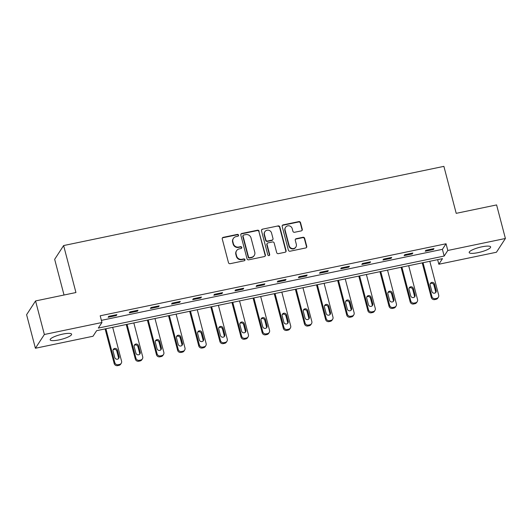 <?xml version="1.0" encoding="UTF-8"?>
<svg xmlns="http://www.w3.org/2000/svg" width="532" height="532" viewBox="0 0 532 532"><rect width="100%" height="100%" fill="white"/><g stroke="black" fill="none" stroke-linecap="round" stroke-linejoin="round"><path stroke-width="0.8" d="M238.542 235.131A0.978 0.924 33.1 0 0 237.365 234.406L223.234 237.345A1.397 1.323 33.1 0 0 222.25 238.941L228.474 262.655A1.397 1.323 33.1 0 0 230.15 263.692L244.281 260.753A0.978 0.924 33.1 0 0 244.973 259.636A0.978 0.924 33.1 0 0 243.796 258.904L241.967 259.29A4.462 4.243 33.1 0 1 236.607 255.958L236.088 253.983A4.462 4.243 33.1 0 1 239.24 248.883L241.069 248.504A0.978 0.924 33.1 0 0 241.754 247.387A0.978 0.924 33.1 0 0 240.584 246.655L238.755 247.034A4.462 4.243 33.1 0 1 233.388 243.709L232.87 241.734A4.462 4.243 33.1 0 1 236.022 236.627L237.851 236.248A0.978 0.924 33.1 0 0 238.542 235.131M238.283 236.028A0.978 0.924 33.1 0 0 237.126 234.778L222.994 237.718A1.397 1.323 33.1 0 0 222.31 238.103M244.713 260.534A0.978 0.924 33.1 0 0 243.556 259.277L241.728 259.663L241.967 259.29M241.495 248.284A0.978 0.924 33.1 0 0 240.338 247.028L238.509 247.407L238.755 247.034M478.029 252.64A11.086 2.394 -14.7 0 1 469.191 252.547A11.086 2.394 -14.7 0 1 481.806 246.835A11.086 2.394 -14.7 0 1 490.637 246.921A11.086 2.394 -14.7 0 1 478.029 252.64M58.999 339.901A11.086 2.394 -14.7 0 1 50.168 339.808A11.086 2.394 -14.7 0 1 62.776 334.096A11.086 2.394 -14.7 0 1 71.607 334.189A11.086 2.394 -14.7 0 1 58.999 339.901M301.292 230.888A1.397 1.323 33.1 0 0 302.276 229.292L300.533 222.642A1.397 1.323 33.1 0 0 298.858 221.598L283.164 224.87A1.397 1.323 33.1 0 0 282.179 226.466L288.397 250.173A1.397 1.323 33.1 0 0 290.073 251.217L305.767 247.945A1.397 1.323 33.1 0 0 306.751 246.349L304.643 238.316A1.397 1.323 33.1 0 0 302.967 237.279L296.251 238.675A1.397 1.323 33.1 0 0 295.267 240.271L296.311 244.255A3.731 3.544 33.1 0 1 292.208 248.524A3.731 3.544 33.1 0 1 289.195 245.737L285.099 230.123A3.731 3.544 33.1 0 1 289.209 225.854A3.731 3.544 33.1 0 1 292.221 228.647L292.899 231.247A1.397 1.323 33.1 0 0 294.575 232.285L301.292 230.888M35.405 348.254L26.6 314.705L35.558 300.939L75.943 292.534L63.621 245.558L443.888 166.363L456.21 213.339L496.595 204.926L505.4 238.482L496.442 252.241L438.847 264.238L442.478 258.658L96.631 330.678L93 336.257L35.405 348.254L44.362 334.495L101.958 322.498L98.327 328.078L444.173 256.052L447.804 250.472L505.4 238.482M35.558 300.939L44.362 334.495M101.399 320.357L442.411 249.342L446.042 243.762L100.196 315.789L101.958 322.498M446.042 243.762L447.804 250.472M259.164 231.254A1.397 1.323 33.1 0 0 257.488 230.216L241.794 233.482A1.397 1.323 33.1 0 0 240.81 235.078L247.028 258.791A1.397 1.323 33.1 0 0 248.703 259.829L264.397 256.564A1.397 1.323 33.1 0 0 265.382 254.968L258.924 231.626A1.397 1.323 33.1 0 0 257.249 230.589L241.548 233.854A1.397 1.323 33.1 0 0 240.863 234.24M262.476 229.179L278.17 225.907A1.397 1.323 33.1 0 1 279.845 226.945L286.07 250.658A1.397 1.323 33.1 0 1 285.086 252.254L278.369 253.651A1.397 1.323 33.1 0 1 276.693 252.614L274.166 242.998A1.397 1.323 33.1 0 0 272.49 241.954L268.035 242.885A1.397 1.323 33.1 0 0 267.051 244.481L269.677 254.489A0.978 0.924 33.1 0 1 268.607 255.606A0.978 0.924 33.1 0 1 267.815 254.881L261.491 230.768A1.397 1.323 33.1 0 1 262.476 229.179L278.17 225.907M63.621 245.558L54.663 259.317L64.026 295.014M108.136 317.272L116.269 315.576L116.874 314.645L108.741 316.341L108.136 317.272M129.276 312.869L137.409 311.173L138.014 310.242L129.881 311.938L129.276 312.869M150.416 308.467L158.549 306.771L159.154 305.84L151.022 307.536L150.416 308.467M171.557 304.058L179.69 302.369L180.295 301.438L172.162 303.134L171.557 304.058M192.697 299.656L200.83 297.967L201.435 297.036L193.302 298.731L192.697 299.656M213.844 295.253L221.97 293.564L222.576 292.633L214.449 294.329L213.844 295.253M234.984 290.851L243.111 289.162L243.716 288.231L235.59 289.927L234.984 290.851M256.125 286.449L264.258 284.76L264.863 283.829L256.73 285.518L256.125 286.449M277.265 282.046L285.398 280.357L286.003 279.426L277.87 281.115L277.265 282.046M298.405 277.644L306.538 275.955L307.144 275.024L299.011 276.713L298.405 277.644M319.546 273.242L327.679 271.546L328.284 270.622L320.151 272.311L319.546 273.242M340.686 268.84L348.819 267.144L349.424 266.219L341.291 267.909L340.686 268.84M361.827 264.437L369.959 262.742L370.565 261.817L362.432 263.506L361.827 264.437M382.967 260.035L391.1 258.339L391.705 257.415L383.572 259.104L382.967 260.035M404.114 255.633L412.24 253.937L412.845 253.006L404.719 254.702L404.114 255.633M425.254 251.23L433.381 249.535L433.986 248.604L425.859 250.299L425.254 251.23M437.643 259.663L438.847 264.238M442.411 249.342L444.173 256.052M116.269 315.576L116.069 314.811M137.409 311.173L137.209 310.409M158.549 306.771L158.35 306.006M179.69 302.369L179.49 301.604M200.83 297.967L200.631 297.202M221.97 293.564L221.771 292.8M243.111 289.162L242.911 288.397M264.258 284.76L264.052 283.995M285.398 280.357L285.199 279.593M306.538 275.955L306.339 275.19M327.679 271.546L327.479 270.788M348.819 267.144L348.62 266.386M369.959 262.742L369.76 261.983M391.1 258.339L390.9 257.581M412.24 253.937L412.041 253.179M433.381 249.535L433.181 248.777M233.388 238.409L233.149 238.782A4.462 4.243 33.1 0 0 232.63 242.107L232.87 241.734M238.509 247.407A4.462 4.243 33.1 0 1 233.149 244.082L232.63 242.107M236.6 250.658L236.361 251.031A4.462 4.243 33.1 0 0 235.842 254.356L236.088 253.983M241.728 259.663A4.462 4.243 33.1 0 1 236.361 256.331L235.842 254.356M265.082 256.178A1.397 1.323 33.1 0 0 265.142 255.34L258.924 231.626M243.736 235.024A0.978 0.924 33.1 0 0 243.051 236.142L248.511 256.956A0.978 0.924 33.1 0 0 249.681 257.681L251.609 257.282A4.462 4.243 33.1 0 0 254.762 252.181L251.031 237.95A4.462 4.243 33.1 0 0 245.664 234.619L243.736 235.024M243.164 235.41L242.918 235.782A0.978 0.924 33.1 0 0 242.805 236.514L243.051 236.142M254.243 255.5L254.003 255.872A4.462 4.243 33.1 0 1 251.37 257.654L249.442 258.053A0.978 0.924 33.1 0 1 248.264 257.328L242.805 236.514M285.77 251.875A1.397 1.323 33.1 0 0 285.83 251.031L279.606 227.317A1.397 1.323 33.1 0 0 277.93 226.28M267.21 243.443L266.971 243.809A1.397 1.323 33.1 0 0 266.811 244.853L269.438 254.861L269.677 254.489M269.418 255.387A0.978 0.924 33.1 0 0 269.438 254.861M271.553 233.016A3.731 3.544 33.1 0 0 264.863 231.726A3.731 3.544 33.1 0 0 264.431 234.499L265.874 239.999A1.397 1.323 33.1 0 0 267.549 241.043L272.012 240.112A1.397 1.323 33.1 0 0 272.996 238.516L271.553 233.016M264.863 231.726L264.623 232.092A3.731 3.544 33.1 0 0 264.191 234.871L264.431 234.499M272.83 239.553L272.59 239.925A1.397 1.323 33.1 0 1 271.766 240.484L267.31 241.415A1.397 1.323 33.1 0 1 265.634 240.371L264.191 234.871M262.236 229.551A1.397 1.323 33.1 0 0 261.551 229.93M285.531 227.35L285.292 227.723A3.731 3.544 33.1 0 0 284.859 230.496L285.099 230.123M295.885 247.034L295.639 247.4A3.731 3.544 33.1 0 1 288.956 246.11L284.859 230.496M306.459 247.566A1.397 1.323 33.1 0 0 306.512 246.722L304.404 238.688A1.397 1.323 33.1 0 0 302.728 237.651L296.011 239.048A1.397 1.323 33.1 0 0 295.327 239.427M301.983 230.509A1.397 1.323 33.1 0 0 302.036 229.664L300.294 223.014A1.397 1.323 33.1 0 0 298.618 221.97L282.918 225.242A1.397 1.323 33.1 0 0 282.233 225.621M105.11 328.916L114.187 363.516A2.84 2.7 -146.9 0 0 117.605 365.637L118.955 365.351A2.84 2.7 -146.9 0 0 120.638 364.221L121.243 363.289A2.84 2.7 33.1 0 0 121.569 361.175L112.691 327.333M121.243 363.289A2.84 2.7 33.1 0 1 119.56 364.42L118.21 364.706A2.84 2.7 33.1 0 1 114.792 362.585L105.915 328.749M118.45 358.708A2.274 2.161 33.1 0 0 118.476 357.524L116.787 351.08A2.274 2.161 33.1 0 0 113.077 349.87M119.082 356.593L117.392 350.156A2.274 2.161 33.1 0 0 113.316 349.364A2.274 2.161 33.1 0 0 113.057 351.053L114.746 357.497A2.274 2.161 33.1 0 0 118.822 358.289A2.274 2.161 33.1 0 0 119.082 356.593L118.476 357.524M126.25 324.513L135.328 359.113A2.84 2.7 -146.9 0 0 138.746 361.228L140.096 360.949A2.84 2.7 -146.9 0 0 141.778 359.818L142.383 358.887A2.84 2.7 33.1 0 0 142.709 356.773L133.831 322.931M142.383 358.887A2.84 2.7 33.1 0 1 140.707 360.018L139.351 360.304A2.84 2.7 33.1 0 1 135.933 358.182L127.055 324.347M139.597 354.305A2.274 2.161 33.1 0 0 139.617 353.122L137.928 346.678A2.274 2.161 33.1 0 0 134.224 345.468M140.222 352.191L138.533 345.753A2.274 2.161 33.1 0 0 134.456 344.962A2.274 2.161 33.1 0 0 134.197 346.651L135.886 353.095A2.274 2.161 33.1 0 0 139.963 353.886A2.274 2.161 33.1 0 0 140.222 352.191L139.617 353.122M147.391 320.111L156.468 354.711A2.84 2.7 -146.9 0 0 159.886 356.826L161.243 356.546A2.84 2.7 -146.9 0 0 162.918 355.409L163.524 354.485A2.84 2.7 33.1 0 0 163.849 352.37L154.972 318.528M163.524 354.485A2.84 2.7 33.1 0 1 161.848 355.615L160.491 355.901A2.84 2.7 33.1 0 1 157.073 353.78L148.195 319.945M160.737 349.903A2.274 2.161 33.1 0 0 160.757 348.719L159.068 342.276A2.274 2.161 33.1 0 0 155.364 341.065M161.362 347.788L159.673 341.351A2.274 2.161 33.1 0 0 155.603 340.56A2.274 2.161 33.1 0 0 155.337 342.249L157.026 348.693A2.274 2.161 33.1 0 0 161.103 349.484A2.274 2.161 33.1 0 0 161.362 347.788L160.757 348.719M168.531 315.709L177.608 350.309A2.84 2.7 -146.9 0 0 181.026 352.423L182.383 352.144A2.84 2.7 -146.9 0 0 184.059 351.007L184.664 350.083A2.84 2.7 33.1 0 0 184.99 347.968L176.119 314.126M184.664 350.083A2.84 2.7 33.1 0 1 182.988 351.213L181.631 351.499A2.84 2.7 33.1 0 1 178.213 349.378L169.342 315.536M181.877 345.501A2.274 2.161 33.1 0 0 181.897 344.317L180.208 337.873A2.274 2.161 33.1 0 0 176.504 336.663M182.503 343.386L180.814 336.949A2.274 2.161 33.1 0 0 176.744 336.158A2.274 2.161 33.1 0 0 176.478 337.847L178.167 344.29A2.274 2.161 33.1 0 0 182.243 345.082A2.274 2.161 33.1 0 0 182.503 343.386L181.897 344.317M189.678 311.306L198.755 345.906A2.84 2.7 -146.9 0 0 202.167 348.021L203.523 347.742A2.84 2.7 -146.9 0 0 205.199 346.605L205.804 345.68A2.84 2.7 33.1 0 0 206.137 343.566L197.259 309.724M205.804 345.68A2.84 2.7 33.1 0 1 204.128 346.811L202.772 347.09A2.84 2.7 33.1 0 1 199.36 344.975L190.483 311.134M203.018 341.098A2.274 2.161 33.1 0 0 203.038 339.915L201.349 333.471A2.274 2.161 33.1 0 0 197.645 332.261M203.65 338.984L201.954 332.54A2.274 2.161 33.1 0 0 197.884 331.755A2.274 2.161 33.1 0 0 197.618 333.444L199.307 339.888A2.274 2.161 33.1 0 0 203.384 340.679A2.274 2.161 33.1 0 0 203.65 338.984L203.038 339.915M210.818 306.904L219.896 341.497A2.84 2.7 -146.9 0 0 223.307 343.619L224.664 343.339A2.84 2.7 -146.9 0 0 226.339 342.202L226.945 341.278A2.84 2.7 33.1 0 0 227.277 339.157L218.399 305.321M226.945 341.278A2.84 2.7 33.1 0 1 225.269 342.409L223.912 342.688A2.84 2.7 33.1 0 1 220.501 340.573L211.623 306.731M224.158 336.696A2.274 2.161 33.1 0 0 224.185 335.512L222.489 329.069A2.274 2.161 33.1 0 0 218.785 327.858M224.79 334.581L223.094 328.138A2.274 2.161 33.1 0 0 219.024 327.353A2.274 2.161 33.1 0 0 218.758 329.042L220.454 335.486A2.274 2.161 33.1 0 0 224.524 336.277A2.274 2.161 33.1 0 0 224.79 334.581L224.185 335.512M231.959 302.502L241.036 337.095A2.84 2.7 -146.9 0 0 244.447 339.217L245.804 338.937A2.84 2.7 -146.9 0 0 247.48 337.8L248.085 336.869A2.84 2.7 33.1 0 0 248.417 334.754L239.54 300.919M248.085 336.869A2.84 2.7 33.1 0 1 246.409 338.006L245.053 338.286A2.84 2.7 33.1 0 1 241.641 336.171L232.763 302.329M245.299 332.294A2.274 2.161 33.1 0 0 245.325 331.11L243.636 324.666A2.274 2.161 33.1 0 0 239.925 323.456M245.93 330.179L244.241 323.735A2.274 2.161 33.1 0 0 240.165 322.951A2.274 2.161 33.1 0 0 239.899 324.64L241.595 331.084A2.274 2.161 33.1 0 0 245.664 331.875A2.274 2.161 33.1 0 0 245.93 330.179L245.325 331.11M253.099 298.093L262.176 332.693A2.84 2.7 -146.9 0 0 265.588 334.814L266.944 334.535A2.84 2.7 -146.9 0 0 268.62 333.398L269.225 332.467A2.84 2.7 33.1 0 0 269.558 330.352L260.68 296.517M269.225 332.467A2.84 2.7 33.1 0 1 267.549 333.604L266.193 333.883A2.84 2.7 33.1 0 1 262.781 331.769L253.904 297.927M266.439 327.892A2.274 2.161 33.1 0 0 266.466 326.708L264.776 320.264A2.274 2.161 33.1 0 0 261.066 319.054M267.071 325.777L265.382 319.333A2.274 2.161 33.1 0 0 261.305 318.548A2.274 2.161 33.1 0 0 261.046 320.237L262.735 326.681A2.274 2.161 33.1 0 0 266.805 327.466A2.274 2.161 33.1 0 0 267.071 325.777L266.466 326.708M274.239 293.691L283.317 328.291A2.84 2.7 -146.9 0 0 286.728 330.412L288.085 330.133A2.84 2.7 -146.9 0 0 289.767 328.995L290.372 328.064A2.84 2.7 33.1 0 0 290.698 325.95L281.82 292.115M290.372 328.064A2.84 2.7 33.1 0 1 288.69 329.202L287.34 329.481A2.84 2.7 33.1 0 1 283.922 327.366L275.044 293.524M287.579 323.489A2.274 2.161 33.1 0 0 287.606 322.306L285.917 315.862A2.274 2.161 33.1 0 0 282.206 314.651M288.211 321.375L286.522 314.931A2.274 2.161 33.1 0 0 282.445 314.146A2.274 2.161 33.1 0 0 282.186 315.835L283.875 322.279A2.274 2.161 33.1 0 0 287.945 323.064A2.274 2.161 33.1 0 0 288.211 321.375L287.606 322.306M295.38 289.288L304.457 323.888A2.84 2.7 -146.9 0 0 307.875 326.01L309.225 325.73A2.84 2.7 -146.9 0 0 310.907 324.593L311.513 323.662A2.84 2.7 33.1 0 0 311.838 321.547L302.961 287.712M311.513 323.662A2.84 2.7 33.1 0 1 309.83 324.799L308.48 325.079A2.84 2.7 33.1 0 1 305.062 322.957L296.184 289.122M308.72 319.087A2.274 2.161 33.1 0 0 308.746 317.903L307.057 311.459A2.274 2.161 33.1 0 0 303.346 310.249M309.351 316.972L307.662 310.528A2.274 2.161 33.1 0 0 303.586 309.744A2.274 2.161 33.1 0 0 303.326 311.433L305.016 317.877A2.274 2.161 33.1 0 0 309.092 318.661A2.274 2.161 33.1 0 0 309.351 316.972L308.746 317.903M316.52 284.886L325.597 319.486A2.84 2.7 -146.9 0 0 329.015 321.607L330.365 321.328A2.84 2.7 -146.9 0 0 332.048 320.191L332.653 319.26A2.84 2.7 33.1 0 0 332.979 317.145L324.101 283.31M332.653 319.26A2.84 2.7 33.1 0 1 330.977 320.397L329.621 320.676A2.84 2.7 33.1 0 1 326.202 318.555L317.325 284.72M329.867 314.685A2.274 2.161 33.1 0 0 329.887 313.501L328.197 307.057A2.274 2.161 33.1 0 0 324.493 305.847M330.492 312.57L328.803 306.126A2.274 2.161 33.1 0 0 324.726 305.341A2.274 2.161 33.1 0 0 324.467 307.031L326.156 313.474A2.274 2.161 33.1 0 0 330.232 314.259A2.274 2.161 33.1 0 0 330.492 312.57L329.887 313.501M337.66 280.484L346.738 315.084A2.84 2.7 -146.9 0 0 350.156 317.205L351.512 316.926A2.84 2.7 -146.9 0 0 353.188 315.789L353.793 314.858A2.84 2.7 33.1 0 0 354.119 312.743L345.241 278.908M353.793 314.858A2.84 2.7 33.1 0 1 352.118 315.995L350.761 316.274A2.84 2.7 33.1 0 1 347.343 314.153L338.465 280.317M351.007 310.282A2.274 2.161 33.1 0 0 351.027 309.099L349.338 302.655A2.274 2.161 33.1 0 0 345.634 301.445M351.632 308.168L349.943 301.724A2.274 2.161 33.1 0 0 345.873 300.932A2.274 2.161 33.1 0 0 345.607 302.628L347.296 309.072A2.274 2.161 33.1 0 0 351.373 309.857A2.274 2.161 33.1 0 0 351.632 308.168L351.027 309.099M358.801 276.081L367.878 310.681A2.84 2.7 -146.9 0 0 371.296 312.803L372.653 312.517A2.84 2.7 -146.9 0 0 374.329 311.386L374.934 310.455A2.84 2.7 33.1 0 0 375.26 308.341L366.388 274.505M374.934 310.455A2.84 2.7 33.1 0 1 373.258 311.592L371.901 311.872A2.84 2.7 33.1 0 1 368.483 309.75L359.612 275.915M372.147 305.88A2.274 2.161 33.1 0 0 372.167 304.696L370.478 298.252A2.274 2.161 33.1 0 0 366.774 297.042M372.772 303.765L371.083 297.322A2.274 2.161 33.1 0 0 367.014 296.53A2.274 2.161 33.1 0 0 366.748 298.226L368.437 304.67A2.274 2.161 33.1 0 0 372.513 305.454A2.274 2.161 33.1 0 0 372.772 303.765L372.167 304.696M379.948 271.679L389.025 306.279A2.84 2.7 -146.9 0 0 392.436 308.4L393.793 308.114A2.84 2.7 -146.9 0 0 395.469 306.984L396.074 306.053A2.84 2.7 33.1 0 0 396.407 303.938L387.529 270.103M396.074 306.053A2.84 2.7 33.1 0 1 394.398 307.19L393.042 307.469A2.84 2.7 33.1 0 1 389.63 305.348L380.752 271.513M393.288 301.478A2.274 2.161 33.1 0 0 393.308 300.294L391.618 293.85A2.274 2.161 33.1 0 0 387.914 292.64M393.919 299.363L392.224 292.919A2.274 2.161 33.1 0 0 388.154 292.128A2.274 2.161 33.1 0 0 387.888 293.824L389.577 300.267A2.274 2.161 33.1 0 0 393.653 301.052A2.274 2.161 33.1 0 0 393.919 299.363L393.308 300.294M401.088 267.277L410.165 301.877A2.84 2.7 -146.9 0 0 413.577 303.998L414.933 303.712A2.84 2.7 -146.9 0 0 416.609 302.582L417.214 301.651A2.84 2.7 33.1 0 0 417.547 299.536L408.669 265.701M417.214 301.651A2.84 2.7 33.1 0 1 415.539 302.788L414.182 303.067A2.84 2.7 33.1 0 1 410.771 300.946L401.893 267.111M414.428 297.075A2.274 2.161 33.1 0 0 414.455 295.885L412.759 289.448A2.274 2.161 33.1 0 0 409.055 288.231M415.06 294.961L413.364 288.517A2.274 2.161 33.1 0 0 409.294 287.726A2.274 2.161 33.1 0 0 409.028 289.421L410.717 295.858A2.274 2.161 33.1 0 0 414.794 296.65A2.274 2.161 33.1 0 0 415.06 294.961L414.455 295.885M422.228 262.875L431.306 297.474A2.84 2.7 -146.9 0 0 434.717 299.596L436.074 299.31A2.84 2.7 -146.9 0 0 437.75 298.179L438.355 297.248A2.84 2.7 33.1 0 0 438.687 295.134L429.809 261.298M438.355 297.248A2.84 2.7 33.1 0 1 436.679 298.379L435.322 298.665A2.84 2.7 33.1 0 1 431.911 296.543L423.033 262.708M435.568 292.673A2.274 2.161 33.1 0 0 435.595 291.483L433.906 285.046A2.274 2.161 33.1 0 0 430.195 283.829M436.2 290.558L434.511 284.115A2.274 2.161 33.1 0 0 430.435 283.323A2.274 2.161 33.1 0 0 430.169 285.019L431.864 291.456A2.274 2.161 33.1 0 0 435.934 292.248A2.274 2.161 33.1 0 0 436.2 290.558L435.595 291.483M237.126 234.778L237.365 234.406M243.556 259.277L243.796 258.904M240.338 247.028L240.584 246.655M233.149 244.082L233.388 243.709M236.361 256.331L236.607 255.958M222.994 237.718L223.234 237.345M265.142 255.34L265.382 254.968M241.548 233.854L241.794 233.482M257.249 230.589L257.488 230.216M248.264 257.328L248.511 256.956M249.442 258.053L249.681 257.681M251.37 257.654L251.609 257.282M279.606 227.317L279.845 226.945M285.83 251.031L286.07 250.658M266.811 244.853L267.051 244.481M265.634 240.371L265.874 239.999M267.31 241.415L267.549 241.043M271.766 240.484L272.012 240.112M288.956 246.11L289.195 245.737M296.011 239.048L296.251 238.675M302.728 237.651L302.967 237.279M304.404 238.688L304.643 238.316M306.512 246.722L306.751 246.349M282.918 225.242L283.164 224.87M298.618 221.97L298.858 221.598M300.294 223.014L300.533 222.642M302.036 229.664L302.276 229.292M114.792 362.585L114.187 363.516M118.21 364.706L117.605 365.637M119.56 364.42L118.955 365.351M116.787 351.08L117.392 350.156M135.933 358.182L135.328 359.113M139.351 360.304L138.746 361.228M140.707 360.018L140.096 360.949M137.928 346.678L138.533 345.753M157.073 353.78L156.468 354.711M160.491 355.901L159.886 356.826M161.848 355.615L161.243 356.546M159.068 342.276L159.673 341.351M178.213 349.378L177.608 350.309M181.631 351.499L181.026 352.423M182.988 351.213L182.383 352.144M180.208 337.873L180.814 336.949M199.36 344.975L198.755 345.906M202.772 347.09L202.167 348.021M204.128 346.811L203.523 347.742M201.349 333.471L201.954 332.54M220.501 340.573L219.896 341.497M223.912 342.688L223.307 343.619M225.269 342.409L224.664 343.339M222.489 329.069L223.094 328.138M241.641 336.171L241.036 337.095M245.053 338.286L244.447 339.217M246.409 338.006L245.804 338.937M243.636 324.666L244.241 323.735M262.781 331.769L262.176 332.693M266.193 333.883L265.588 334.814M267.549 333.604L266.944 334.535M264.776 320.264L265.382 319.333M283.922 327.366L283.317 328.291M287.34 329.481L286.728 330.412M288.69 329.202L288.085 330.133M285.917 315.862L286.522 314.931M305.062 322.957L304.457 323.888M308.48 325.079L307.875 326.01M309.83 324.799L309.225 325.73M307.057 311.459L307.662 310.528M326.202 318.555L325.597 319.486M329.621 320.676L329.015 321.607M330.977 320.397L330.365 321.328M328.197 307.057L328.803 306.126M347.343 314.153L346.738 315.084M350.761 316.274L350.156 317.205M352.118 315.995L351.512 316.926M349.338 302.655L349.943 301.724M368.483 309.75L367.878 310.681M371.901 311.872L371.296 312.803M373.258 311.592L372.653 312.517M370.478 298.252L371.083 297.322M389.63 305.348L389.025 306.279M393.042 307.469L392.436 308.4M394.398 307.19L393.793 308.114M391.618 293.85L392.224 292.919M410.771 300.946L410.165 301.877M414.182 303.067L413.577 303.998M415.539 302.788L414.933 303.712M412.759 289.448L413.364 288.517M431.911 296.543L431.306 297.474M435.322 298.665L434.717 299.596M436.679 298.379L436.074 299.31M433.906 285.046L434.511 284.115"/></g></svg>
